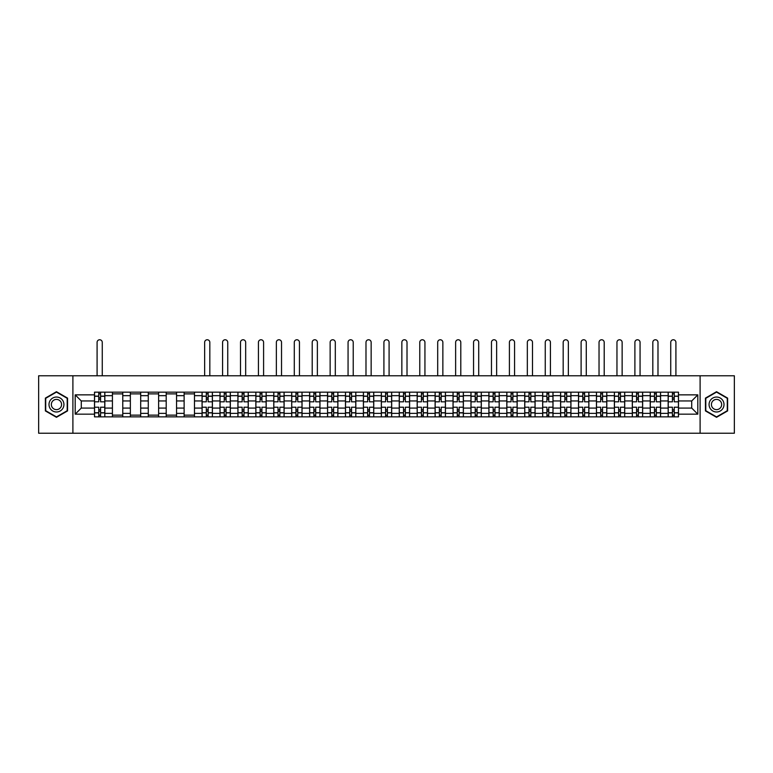 <?xml version="1.0" encoding="UTF-8"?>
<svg xmlns="http://www.w3.org/2000/svg" width="773" height="773" viewBox="0 0 773 773"><rect width="100%" height="100%" fill="white"/><g stroke="black" fill="none" stroke-linecap="round" stroke-linejoin="round"><path stroke-width="1.16" d="M700.106 433.238L734.35 433.238L734.35 375.784L38.65 375.784L38.65 433.238L700.106 433.238L700.106 375.784M112.423 416.869L112.423 395.66L104.838 395.66L104.838 416.869M104.838 395.66L104.838 392.162M112.423 395.66L112.423 392.162M122.772 392.162L122.772 416.869M130.357 416.869L130.357 392.162M140.696 392.162L140.696 416.869M148.281 416.869L148.281 392.162M158.62 392.162L158.62 416.869M166.205 416.869L166.205 392.162M176.553 392.162L176.553 416.869M184.129 416.869L184.129 392.162M194.477 392.162L194.477 416.869M202.062 416.869L202.062 392.162M212.401 392.162L212.401 416.869M219.986 416.869L219.986 392.162M230.325 392.162L230.325 416.869M237.91 416.869L237.91 392.162M248.259 392.162L248.259 416.869M255.844 416.869L255.844 392.162M266.183 392.162L266.183 416.869M273.768 416.869L273.768 392.162M284.106 392.162L284.106 416.869M291.692 416.869L291.692 392.162M302.04 392.162L302.04 416.869M309.625 416.869L309.625 392.162M319.964 392.162L319.964 416.869M327.549 416.869L327.549 392.162M337.888 392.162L337.888 416.869M345.473 416.869L345.473 392.162M355.822 392.162L355.822 416.869M363.407 416.869L363.407 392.162M373.746 392.162L373.746 416.869M381.331 416.869L381.331 392.162M391.669 392.162L391.669 416.869M399.255 416.869L399.255 392.162M409.593 392.162L409.593 416.869M417.178 416.869L417.178 392.162M427.527 392.162L427.527 416.869M435.112 416.869L435.112 392.162M445.451 392.162L445.451 416.869M453.036 416.869L453.036 392.162M463.375 392.162L463.375 416.869M470.96 416.869L470.96 392.162M481.308 392.162L481.308 416.869M488.894 416.869L488.894 392.162M499.232 392.162L499.232 416.869M506.817 416.869L506.817 392.162M517.156 392.162L517.156 416.869M524.741 416.869L524.741 392.162M535.09 392.162L535.09 416.869M542.675 416.869L542.675 392.162M553.014 392.162L553.014 416.869M560.599 416.869L560.599 392.162M570.938 392.162L570.938 416.869M578.523 416.869L578.523 392.162M588.871 392.162L588.871 416.869M596.447 416.869L596.447 392.162M606.795 392.162L606.795 416.869M614.38 416.869L614.38 392.162M624.719 392.162L624.719 416.869M632.304 416.869L632.304 392.162M642.643 392.162L642.643 416.869M650.228 416.869L650.228 392.162M660.577 392.162L660.577 416.869M668.162 416.869L668.162 392.162M668.162 408.076L660.577 408.076M650.228 408.076L642.643 408.076M632.304 408.076L624.719 408.076M614.38 408.076L606.795 408.076M596.447 408.076L588.871 408.076M578.523 408.076L570.938 408.076M560.599 408.076L553.014 408.076M542.675 408.076L535.09 408.076M524.741 408.076L517.156 408.076M506.817 408.076L499.232 408.076M488.894 408.076L481.308 408.076M470.96 408.076L463.375 408.076M453.036 408.076L445.451 408.076M435.112 408.076L427.527 408.076M417.178 408.076L409.593 408.076M399.255 408.076L391.669 408.076M381.331 408.076L373.746 408.076M363.407 408.076L355.822 408.076M345.473 408.076L337.888 408.076M327.549 408.076L319.964 408.076M309.625 408.076L302.04 408.076M291.692 408.076L284.106 408.076M273.768 408.076L266.183 408.076M255.844 408.076L248.259 408.076M237.91 408.076L230.325 408.076M219.986 408.076L212.401 408.076M202.062 408.076L194.477 408.076M184.129 408.076L176.553 408.076M166.205 408.076L158.62 408.076M148.281 408.076L140.696 408.076M130.357 408.076L122.772 408.076M112.423 408.076L104.838 408.076M668.162 400.955L660.577 400.955M650.228 400.955L642.643 400.955M632.304 400.955L624.719 400.955M614.38 400.955L606.795 400.955M596.447 400.955L588.871 400.955M578.523 400.955L570.938 400.955M560.599 400.955L553.014 400.955M542.675 400.955L535.09 400.955M524.741 400.955L517.156 400.955M506.817 400.955L499.232 400.955M488.894 400.955L481.308 400.955M470.96 400.955L463.375 400.955M453.036 400.955L445.451 400.955M435.112 400.955L427.527 400.955M417.178 400.955L409.593 400.955M399.255 400.955L391.669 400.955M381.331 400.955L373.746 400.955M363.407 400.955L355.822 400.955M345.473 400.955L337.888 400.955M327.549 400.955L319.964 400.955M309.625 400.955L302.04 400.955M291.692 400.955L284.106 400.955M273.768 400.955L266.183 400.955M255.844 400.955L248.259 400.955M237.91 400.955L230.325 400.955M219.986 400.955L212.401 400.955M202.062 400.955L194.477 400.955M184.129 400.955L176.553 400.955M166.205 400.955L158.62 400.955M148.281 400.955L140.696 400.955M130.357 400.955L122.772 400.955M112.423 400.955L104.838 400.955M81.281 408.076L94.499 408.076L94.499 400.955L81.281 400.955L81.281 408.076L75.194 414.164L75.194 394.858L94.499 394.858L94.499 400.955M678.501 400.955L678.501 408.076L691.719 408.076L691.719 400.955L678.501 400.955L678.501 392.162L94.499 392.162L94.499 394.858M678.501 394.858L697.806 394.858L697.806 414.164L678.501 414.164L678.501 408.076M94.499 408.076L94.499 416.869L678.501 416.869L678.501 414.164M94.499 414.164L75.194 414.164M72.894 433.238L72.894 375.784M67.551 398.114L56.458 391.708L45.375 398.114L45.375 410.917L56.458 417.314L67.551 410.917L67.551 398.114M727.625 398.114L716.542 391.708L705.449 398.114L705.449 410.917L716.542 417.314L727.625 410.917L727.625 398.114M100.587 415.14L98.751 415.14M98.751 393.882L100.587 393.882M122.772 415.14L112.423 415.14M112.423 393.882L122.772 393.882M140.696 415.14L130.357 415.14M130.357 393.882L140.696 393.882M158.62 415.14L148.281 415.14M148.281 393.882L158.62 393.882M176.553 415.14L166.205 415.14M166.205 393.882L176.553 393.882M194.477 415.14L184.129 415.14M184.129 393.882L194.477 393.882M208.15 415.14L206.314 415.14M206.314 393.882L208.15 393.882M226.074 415.14L224.238 415.14M224.238 393.882L226.074 393.882M244.007 415.14L242.162 415.14M242.162 393.882L244.007 393.882M261.931 415.14L260.095 415.14M260.095 393.882L261.931 393.882M279.855 415.14L278.019 415.14M278.019 393.882L279.855 393.882M297.789 415.14L295.943 415.14M295.943 393.882L297.789 393.882M315.713 415.14L313.877 415.14M313.877 393.882L315.713 393.882M333.636 415.14L331.801 415.14M331.801 393.882L333.636 393.882M351.57 415.14L349.725 415.14M349.725 393.882L351.57 393.882M369.494 415.14L367.658 415.14M367.658 393.882L369.494 393.882M387.418 415.14L385.582 415.14M385.582 393.882L387.418 393.882M405.342 415.14L403.506 415.14M403.506 393.882L405.342 393.882M423.275 415.14L421.43 415.14M421.43 393.882L423.275 393.882M441.199 415.14L439.364 415.14M439.364 393.882L441.199 393.882M459.123 415.14L457.287 415.14M457.287 393.882L459.123 393.882M477.057 415.14L475.211 415.14M475.211 393.882L477.057 393.882M494.981 415.14L493.145 415.14M493.145 393.882L494.981 393.882M512.905 415.14L511.069 415.14M511.069 393.882L512.905 393.882M530.838 415.14L528.993 415.14M528.993 393.882L530.838 393.882M548.762 415.14L546.926 415.14M546.926 393.882L548.762 393.882M566.686 415.14L564.85 415.14M564.85 393.882L566.686 393.882M584.61 415.14L582.774 415.14M582.774 393.882L584.61 393.882M602.544 415.14L600.698 415.14M600.698 393.882L602.544 393.882M620.468 415.14L618.632 415.14M618.632 393.882L620.468 393.882M638.392 415.14L636.556 415.14M636.556 393.882L638.392 393.882M656.325 415.14L654.48 415.14M654.48 393.882L656.325 393.882M674.249 415.14L672.413 415.14M672.413 393.882L674.249 393.882M75.194 394.858L81.281 400.955M691.719 408.076L697.806 414.164M691.719 400.955L697.806 394.858M104.78 416.869L104.78 401.815L100.587 401.815L100.587 392.162M98.751 392.162L98.751 401.815L94.557 401.815L94.557 392.162M102.258 375.784L102.258 342.342A2.59 2.59 0 0 0 99.669 339.762A2.59 2.59 0 0 0 97.089 342.342L97.089 375.784M104.78 401.815L104.78 392.162M94.557 416.869L94.557 407.216L98.751 407.216L98.751 416.869M100.587 416.869L100.587 407.216L104.78 407.216M98.751 399.283L100.587 399.283M94.557 407.216L94.557 401.815M100.587 409.738L98.751 409.738M100.587 415.372L98.751 415.372M98.751 411.236L100.587 411.236M100.587 397.786L98.751 397.786M98.751 393.65L100.587 393.65M49.994 408.25A7.469 7.469 0 0 0 60.197 410.985A7.469 7.469 0 0 0 62.932 400.781A7.469 7.469 0 0 0 52.728 398.047A7.469 7.469 0 0 0 49.994 408.25M52.033 407.071A5.111 5.111 0 0 0 59.019 408.946A5.111 5.111 0 0 0 60.893 401.96A5.111 5.111 0 0 0 53.907 400.085A5.111 5.111 0 0 0 52.033 407.071M56.458 392.104L67.203 398.308L67.203 410.714L56.458 416.918L45.713 410.714L45.713 398.308L56.458 392.104M710.068 408.25A7.469 7.469 0 0 0 720.272 410.985A7.469 7.469 0 0 0 723.006 400.781A7.469 7.469 0 0 0 712.803 398.047A7.469 7.469 0 0 0 710.068 408.25M712.107 407.071A5.111 5.111 0 0 0 719.093 408.946A5.111 5.111 0 0 0 720.967 401.96A5.111 5.111 0 0 0 713.981 400.085A5.111 5.111 0 0 0 712.107 407.071M716.542 392.104L727.287 398.308L727.287 410.714L716.542 416.918L705.797 410.714L705.797 398.308L716.542 392.104M212.343 416.869L212.343 401.815L208.15 401.815L208.15 392.162M206.314 392.162L206.314 401.815L202.12 401.815L202.12 392.162M209.821 375.784L209.821 342.342A2.59 2.59 0 0 0 207.232 339.762A2.59 2.59 0 0 0 204.642 342.342L204.642 375.784M212.343 401.815L212.343 392.162M202.12 416.869L202.12 407.216L206.314 407.216L206.314 416.869M208.15 416.869L208.15 407.216L212.343 407.216M206.314 399.283L208.15 399.283M202.12 407.216L202.12 401.815M208.15 409.738L206.314 409.738M208.15 415.372L206.314 415.372M206.314 411.236L208.15 411.236M208.15 397.786L206.314 397.786M206.314 393.65L208.15 393.65M230.277 416.869L230.277 401.815L226.074 401.815L226.074 392.162M224.238 392.162L224.238 401.815L220.044 401.815L220.044 392.162M227.745 375.784L227.745 342.342A2.59 2.59 0 0 0 225.156 339.762A2.59 2.59 0 0 0 222.576 342.342L222.576 375.784M230.277 401.815L230.277 392.162M220.044 416.869L220.044 407.216L224.238 407.216L224.238 416.869M226.074 416.869L226.074 407.216L230.277 407.216M224.238 399.283L226.074 399.283M220.044 407.216L220.044 401.815M226.074 409.738L224.238 409.738M226.074 415.372L224.238 415.372M224.238 411.236L226.074 411.236M226.074 397.786L224.238 397.786M224.238 393.65L226.074 393.65M248.201 416.869L248.201 401.815L244.007 401.815L244.007 392.162M242.162 392.162L242.162 401.815L237.968 401.815L237.968 392.162M245.669 375.784L245.669 342.342A2.59 2.59 0 0 0 243.089 339.762A2.59 2.59 0 0 0 240.5 342.342L240.5 375.784M248.201 401.815L248.201 392.162M237.968 416.869L237.968 407.216L242.162 407.216L242.162 416.869M244.007 416.869L244.007 407.216L248.201 407.216M242.162 399.283L244.007 399.283M237.968 407.216L237.968 401.815M244.007 409.738L242.162 409.738M244.007 415.372L242.162 415.372M242.162 411.236L244.007 411.236M244.007 397.786L242.162 397.786M242.162 393.65L244.007 393.65M266.125 416.869L266.125 401.815L261.931 401.815L261.931 392.162M260.095 392.162L260.095 401.815L255.902 401.815L255.902 392.162M263.593 375.784L263.593 342.342A2.59 2.59 0 0 0 261.013 339.762A2.59 2.59 0 0 0 258.424 342.342L258.424 375.784M266.125 401.815L266.125 392.162M255.902 416.869L255.902 407.216L260.095 407.216L260.095 416.869M261.931 416.869L261.931 407.216L266.125 407.216M260.095 399.283L261.931 399.283M255.902 407.216L255.902 401.815M261.931 409.738L260.095 409.738M261.931 415.372L260.095 415.372M260.095 411.236L261.931 411.236M261.931 397.786L260.095 397.786M260.095 393.65L261.931 393.65M284.049 416.869L284.049 401.815L279.855 401.815L279.855 392.162M278.019 392.162L278.019 401.815L273.826 401.815L273.826 392.162M281.527 375.784L281.527 342.342A2.59 2.59 0 0 0 278.937 339.762A2.59 2.59 0 0 0 276.357 342.342L276.357 375.784M284.049 401.815L284.049 392.162M273.826 416.869L273.826 407.216L278.019 407.216L278.019 416.869M279.855 416.869L279.855 407.216L284.049 407.216M278.019 399.283L279.855 399.283M273.826 407.216L273.826 401.815M279.855 409.738L278.019 409.738M279.855 415.372L278.019 415.372M278.019 411.236L279.855 411.236M279.855 397.786L278.019 397.786M278.019 393.65L279.855 393.65M301.982 416.869L301.982 401.815L297.789 401.815L297.789 392.162M295.943 392.162L295.943 401.815L291.75 401.815L291.75 392.162M299.451 375.784L299.451 342.342A2.59 2.59 0 0 0 296.861 339.762A2.59 2.59 0 0 0 294.281 342.342L294.281 375.784M301.982 401.815L301.982 392.162M291.75 416.869L291.75 407.216L295.943 407.216L295.943 416.869M297.789 416.869L297.789 407.216L301.982 407.216M295.943 399.283L297.789 399.283M291.75 407.216L291.75 401.815M297.789 409.738L295.943 409.738M297.789 415.372L295.943 415.372M295.943 411.236L297.789 411.236M297.789 397.786L295.943 397.786M295.943 393.65L297.789 393.65M319.906 416.869L319.906 401.815L315.713 401.815L315.713 392.162M313.877 392.162L313.877 401.815L309.683 401.815L309.683 392.162M317.374 375.784L317.374 342.342A2.59 2.59 0 0 0 314.795 339.762A2.59 2.59 0 0 0 312.205 342.342L312.205 375.784M319.906 401.815L319.906 392.162M309.683 416.869L309.683 407.216L313.877 407.216L313.877 416.869M315.713 416.869L315.713 407.216L319.906 407.216M313.877 399.283L315.713 399.283M309.683 407.216L309.683 401.815M315.713 409.738L313.877 409.738M315.713 415.372L313.877 415.372M313.877 411.236L315.713 411.236M315.713 397.786L313.877 397.786M313.877 393.65L315.713 393.65M337.83 416.869L337.83 401.815L333.636 401.815L333.636 392.162M331.801 392.162L331.801 401.815L327.607 401.815L327.607 392.162M335.308 375.784L335.308 342.342A2.59 2.59 0 0 0 332.719 339.762A2.59 2.59 0 0 0 330.139 342.342L330.139 375.784M337.83 401.815L337.83 392.162M327.607 416.869L327.607 407.216L331.801 407.216L331.801 416.869M333.636 416.869L333.636 407.216L337.83 407.216M331.801 399.283L333.636 399.283M327.607 407.216L327.607 401.815M333.636 409.738L331.801 409.738M333.636 415.372L331.801 415.372M331.801 411.236L333.636 411.236M333.636 397.786L331.801 397.786M331.801 393.65L333.636 393.65M355.764 416.869L355.764 401.815L351.57 401.815L351.57 392.162M349.725 392.162L349.725 401.815L345.531 401.815L345.531 392.162M353.232 375.784L353.232 342.342A2.59 2.59 0 0 0 350.642 339.762A2.59 2.59 0 0 0 348.063 342.342L348.063 375.784M355.764 401.815L355.764 392.162M345.531 416.869L345.531 407.216L349.725 407.216L349.725 416.869M351.57 416.869L351.57 407.216L355.764 407.216M349.725 399.283L351.57 399.283M345.531 407.216L345.531 401.815M351.57 409.738L349.725 409.738M351.57 415.372L349.725 415.372M349.725 411.236L351.57 411.236M351.57 397.786L349.725 397.786M349.725 393.65L351.57 393.65M373.688 416.869L373.688 401.815L369.494 401.815L369.494 392.162M367.658 392.162L367.658 401.815L363.455 401.815L363.455 392.162M371.156 375.784L371.156 342.342A2.59 2.59 0 0 0 368.576 339.762A2.59 2.59 0 0 0 365.987 342.342L365.987 375.784M373.688 401.815L373.688 392.162M363.455 416.869L363.455 407.216L367.658 407.216L367.658 416.869M369.494 416.869L369.494 407.216L373.688 407.216M367.658 399.283L369.494 399.283M363.455 407.216L363.455 401.815M369.494 409.738L367.658 409.738M369.494 415.372L367.658 415.372M367.658 411.236L369.494 411.236M369.494 397.786L367.658 397.786M367.658 393.65L369.494 393.65M391.611 416.869L391.611 401.815L387.418 401.815L387.418 392.162M385.582 392.162L385.582 401.815L381.389 401.815L381.389 392.162M389.09 375.784L389.09 342.342A2.59 2.59 0 0 0 386.5 339.762A2.59 2.59 0 0 0 383.91 342.342L383.91 375.784M391.611 401.815L391.611 392.162M381.389 416.869L381.389 407.216L385.582 407.216L385.582 416.869M387.418 416.869L387.418 407.216L391.611 407.216M385.582 399.283L387.418 399.283M381.389 407.216L381.389 401.815M387.418 409.738L385.582 409.738M387.418 415.372L385.582 415.372M385.582 411.236L387.418 411.236M387.418 397.786L385.582 397.786M385.582 393.65L387.418 393.65M409.545 416.869L409.545 401.815L405.342 401.815L405.342 392.162M403.506 392.162L403.506 401.815L399.312 401.815L399.312 392.162M407.013 375.784L407.013 342.342A2.59 2.59 0 0 0 404.424 339.762A2.59 2.59 0 0 0 401.844 342.342L401.844 375.784M409.545 401.815L409.545 392.162M399.312 416.869L399.312 407.216L403.506 407.216L403.506 416.869M405.342 416.869L405.342 407.216L409.545 407.216M403.506 399.283L405.342 399.283M399.312 407.216L399.312 401.815M405.342 409.738L403.506 409.738M405.342 415.372L403.506 415.372M403.506 411.236L405.342 411.236M405.342 397.786L403.506 397.786M403.506 393.65L405.342 393.65M427.469 416.869L427.469 401.815L423.275 401.815L423.275 392.162M421.43 392.162L421.43 401.815L417.236 401.815L417.236 392.162M424.937 375.784L424.937 342.342A2.59 2.59 0 0 0 422.358 339.762A2.59 2.59 0 0 0 419.768 342.342L419.768 375.784M427.469 401.815L427.469 392.162M417.236 416.869L417.236 407.216L421.43 407.216L421.43 416.869M423.275 416.869L423.275 407.216L427.469 407.216M421.43 399.283L423.275 399.283M417.236 407.216L417.236 401.815M423.275 409.738L421.43 409.738M423.275 415.372L421.43 415.372M421.43 411.236L423.275 411.236M423.275 397.786L421.43 397.786M421.43 393.65L423.275 393.65M445.393 416.869L445.393 401.815L441.199 401.815L441.199 392.162M439.364 392.162L439.364 401.815L435.17 401.815L435.17 392.162M442.861 375.784L442.861 342.342A2.59 2.59 0 0 0 440.281 339.762A2.59 2.59 0 0 0 437.692 342.342L437.692 375.784M445.393 401.815L445.393 392.162M435.17 416.869L435.17 407.216L439.364 407.216L439.364 416.869M441.199 416.869L441.199 407.216L445.393 407.216M439.364 399.283L441.199 399.283M435.17 407.216L435.17 401.815M441.199 409.738L439.364 409.738M441.199 415.372L439.364 415.372M439.364 411.236L441.199 411.236M441.199 397.786L439.364 397.786M439.364 393.65L441.199 393.65M463.317 416.869L463.317 401.815L459.123 401.815L459.123 392.162M457.287 392.162L457.287 401.815L453.094 401.815L453.094 392.162M460.795 375.784L460.795 342.342A2.59 2.59 0 0 0 458.205 339.762A2.59 2.59 0 0 0 455.626 342.342L455.626 375.784M463.317 401.815L463.317 392.162M453.094 416.869L453.094 407.216L457.287 407.216L457.287 416.869M459.123 416.869L459.123 407.216L463.317 407.216M457.287 399.283L459.123 399.283M453.094 407.216L453.094 401.815M459.123 409.738L457.287 409.738M459.123 415.372L457.287 415.372M457.287 411.236L459.123 411.236M459.123 397.786L457.287 397.786M457.287 393.65L459.123 393.65M481.25 416.869L481.25 401.815L477.057 401.815L477.057 392.162M475.211 392.162L475.211 401.815L471.018 401.815L471.018 392.162M478.719 375.784L478.719 342.342A2.59 2.59 0 0 0 476.139 339.762A2.59 2.59 0 0 0 473.549 342.342L473.549 375.784M481.25 401.815L481.25 392.162M471.018 416.869L471.018 407.216L475.211 407.216L475.211 416.869M477.057 416.869L477.057 407.216L481.25 407.216M475.211 399.283L477.057 399.283M471.018 407.216L471.018 401.815M477.057 409.738L475.211 409.738M477.057 415.372L475.211 415.372M475.211 411.236L477.057 411.236M477.057 397.786L475.211 397.786M475.211 393.65L477.057 393.65M499.174 416.869L499.174 401.815L494.981 401.815L494.981 392.162M493.145 392.162L493.145 401.815L488.951 401.815L488.951 392.162M496.643 375.784L496.643 342.342A2.59 2.59 0 0 0 494.063 339.762A2.59 2.59 0 0 0 491.473 342.342L491.473 375.784M499.174 401.815L499.174 392.162M488.951 416.869L488.951 407.216L493.145 407.216L493.145 416.869M494.981 416.869L494.981 407.216L499.174 407.216M493.145 399.283L494.981 399.283M488.951 407.216L488.951 401.815M494.981 409.738L493.145 409.738M494.981 415.372L493.145 415.372M493.145 411.236L494.981 411.236M494.981 397.786L493.145 397.786M493.145 393.65L494.981 393.65M517.098 416.869L517.098 401.815L512.905 401.815L512.905 392.162M511.069 392.162L511.069 401.815L506.875 401.815L506.875 392.162M514.576 375.784L514.576 342.342A2.59 2.59 0 0 0 511.987 339.762A2.59 2.59 0 0 0 509.407 342.342L509.407 375.784M517.098 401.815L517.098 392.162M506.875 416.869L506.875 407.216L511.069 407.216L511.069 416.869M512.905 416.869L512.905 407.216L517.098 407.216M511.069 399.283L512.905 399.283M506.875 407.216L506.875 401.815M512.905 409.738L511.069 409.738M512.905 415.372L511.069 415.372M511.069 411.236L512.905 411.236M512.905 397.786L511.069 397.786M511.069 393.65L512.905 393.65M535.032 416.869L535.032 401.815L530.838 401.815L530.838 392.162M528.993 392.162L528.993 401.815L524.799 401.815L524.799 392.162M532.5 375.784L532.5 342.342A2.59 2.59 0 0 0 529.911 339.762A2.59 2.59 0 0 0 527.331 342.342L527.331 375.784M535.032 401.815L535.032 392.162M524.799 416.869L524.799 407.216L528.993 407.216L528.993 416.869M530.838 416.869L530.838 407.216L535.032 407.216M528.993 399.283L530.838 399.283M524.799 407.216L524.799 401.815M530.838 409.738L528.993 409.738M530.838 415.372L528.993 415.372M528.993 411.236L530.838 411.236M530.838 397.786L528.993 397.786M528.993 393.65L530.838 393.65M552.956 416.869L552.956 401.815L548.762 401.815L548.762 392.162M546.926 392.162L546.926 401.815L542.723 401.815L542.723 392.162M550.424 375.784L550.424 342.342A2.59 2.59 0 0 0 547.844 339.762A2.59 2.59 0 0 0 545.255 342.342L545.255 375.784M552.956 401.815L552.956 392.162M542.723 416.869L542.723 407.216L546.926 407.216L546.926 416.869M548.762 416.869L548.762 407.216L552.956 407.216M546.926 399.283L548.762 399.283M542.723 407.216L542.723 401.815M548.762 409.738L546.926 409.738M548.762 415.372L546.926 415.372M546.926 411.236L548.762 411.236M548.762 397.786L546.926 397.786M546.926 393.65L548.762 393.65M570.88 416.869L570.88 401.815L566.686 401.815L566.686 392.162M564.85 392.162L564.85 401.815L560.657 401.815L560.657 392.162M568.358 375.784L568.358 342.342A2.59 2.59 0 0 0 565.768 339.762A2.59 2.59 0 0 0 563.179 342.342L563.179 375.784M570.88 401.815L570.88 392.162M560.657 416.869L560.657 407.216L564.85 407.216L564.85 416.869M566.686 416.869L566.686 407.216L570.88 407.216M564.85 399.283L566.686 399.283M560.657 407.216L560.657 401.815M566.686 409.738L564.85 409.738M566.686 415.372L564.85 415.372M564.85 411.236L566.686 411.236M566.686 397.786L564.85 397.786M564.85 393.65L566.686 393.65M588.813 416.869L588.813 401.815L584.61 401.815L584.61 392.162M582.774 392.162L582.774 401.815L578.581 401.815L578.581 392.162M586.282 375.784L586.282 342.342A2.59 2.59 0 0 0 583.692 339.762A2.59 2.59 0 0 0 581.112 342.342L581.112 375.784M588.813 401.815L588.813 392.162M578.581 416.869L578.581 407.216L582.774 407.216L582.774 416.869M584.61 416.869L584.61 407.216L588.813 407.216M582.774 399.283L584.61 399.283M578.581 407.216L578.581 401.815M584.61 409.738L582.774 409.738M584.61 415.372L582.774 415.372M582.774 411.236L584.61 411.236M584.61 397.786L582.774 397.786M582.774 393.65L584.61 393.65M606.737 416.869L606.737 401.815L602.544 401.815L602.544 392.162M600.698 392.162L600.698 401.815L596.505 401.815L596.505 392.162M604.206 375.784L604.206 342.342A2.59 2.59 0 0 0 601.626 339.762A2.59 2.59 0 0 0 599.036 342.342L599.036 375.784M606.737 401.815L606.737 392.162M596.505 416.869L596.505 407.216L600.698 407.216L600.698 416.869M602.544 416.869L602.544 407.216L606.737 407.216M600.698 399.283L602.544 399.283M596.505 407.216L596.505 401.815M602.544 409.738L600.698 409.738M602.544 415.372L600.698 415.372M600.698 411.236L602.544 411.236M602.544 397.786L600.698 397.786M600.698 393.65L602.544 393.65M624.661 416.869L624.661 401.815L620.468 401.815L620.468 392.162M618.632 392.162L618.632 401.815L614.438 401.815L614.438 392.162M622.139 375.784L622.139 342.342A2.59 2.59 0 0 0 619.55 339.762A2.59 2.59 0 0 0 616.96 342.342L616.96 375.784M624.661 401.815L624.661 392.162M614.438 416.869L614.438 407.216L618.632 407.216L618.632 416.869M620.468 416.869L620.468 407.216L624.661 407.216M618.632 399.283L620.468 399.283M614.438 407.216L614.438 401.815M620.468 409.738L618.632 409.738M620.468 415.372L618.632 415.372M618.632 411.236L620.468 411.236M620.468 397.786L618.632 397.786M618.632 393.65L620.468 393.65M642.585 416.869L642.585 401.815L638.392 401.815L638.392 392.162M636.556 392.162L636.556 401.815L632.362 401.815L632.362 392.162M640.063 375.784L640.063 342.342A2.59 2.59 0 0 0 637.474 339.762A2.59 2.59 0 0 0 634.894 342.342L634.894 375.784M642.585 401.815L642.585 392.162M632.362 416.869L632.362 407.216L636.556 407.216L636.556 416.869M638.392 416.869L638.392 407.216L642.585 407.216M636.556 399.283L638.392 399.283M632.362 407.216L632.362 401.815M638.392 409.738L636.556 409.738M638.392 415.372L636.556 415.372M636.556 411.236L638.392 411.236M638.392 397.786L636.556 397.786M636.556 393.65L638.392 393.65M660.519 416.869L660.519 401.815L656.325 401.815L656.325 392.162M654.48 392.162L654.48 401.815L650.286 401.815L650.286 392.162M657.987 375.784L657.987 342.342A2.59 2.59 0 0 0 655.407 339.762A2.59 2.59 0 0 0 652.818 342.342L652.818 375.784M660.519 401.815L660.519 392.162M650.286 416.869L650.286 407.216L654.48 407.216L654.48 416.869M656.325 416.869L656.325 407.216L660.519 407.216M654.48 399.283L656.325 399.283M650.286 407.216L650.286 401.815M656.325 409.738L654.48 409.738M656.325 415.372L654.48 415.372M654.48 411.236L656.325 411.236M656.325 397.786L654.48 397.786M654.48 393.65L656.325 393.65M678.443 416.869L678.443 401.815L674.249 401.815L674.249 392.162M672.413 392.162L672.413 401.815L668.22 401.815L668.22 392.162M675.911 375.784L675.911 342.342A2.59 2.59 0 0 0 673.331 339.762A2.59 2.59 0 0 0 670.742 342.342L670.742 375.784M678.443 401.815L678.443 392.162M668.22 416.869L668.22 407.216L672.413 407.216L672.413 416.869M674.249 416.869L674.249 407.216L678.443 407.216M672.413 399.283L674.249 399.283M668.22 407.216L668.22 401.815M674.249 409.738L672.413 409.738M674.249 415.372L672.413 415.372M672.413 411.236L674.249 411.236M674.249 397.786L672.413 397.786M672.413 393.65L674.249 393.65M650.228 395.66L642.643 395.66M632.304 395.66L624.719 395.66M614.38 395.66L606.795 395.66M596.447 395.66L588.871 395.66M578.523 395.66L570.938 395.66M560.599 395.66L553.014 395.66M542.675 395.66L535.09 395.66M524.741 395.66L517.156 395.66M506.817 395.66L499.232 395.66M488.894 395.66L481.308 395.66M470.96 395.66L463.375 395.66M453.036 395.66L445.451 395.66M435.112 395.66L427.527 395.66M417.178 395.66L409.593 395.66M399.255 395.66L391.669 395.66M381.331 395.66L373.746 395.66M363.407 395.66L355.822 395.66M345.473 395.66L337.888 395.66M327.549 395.66L319.964 395.66M309.625 395.66L302.04 395.66M291.692 395.66L284.106 395.66M273.768 395.66L266.183 395.66M255.844 395.66L248.259 395.66M237.91 395.66L230.325 395.66M219.986 395.66L212.401 395.66M202.062 395.66L194.477 395.66M184.129 395.66L176.553 395.66M166.205 395.66L158.62 395.66M148.281 395.66L140.696 395.66M130.357 395.66L122.772 395.66M668.162 395.66L660.577 395.66M650.228 413.362L642.643 413.362M632.304 413.362L624.719 413.362M614.38 413.362L606.795 413.362M596.447 413.362L588.871 413.362M578.523 413.362L570.938 413.362M560.599 413.362L553.014 413.362M542.675 413.362L535.09 413.362M524.741 413.362L517.156 413.362M506.817 413.362L499.232 413.362M488.894 413.362L481.308 413.362M470.96 413.362L463.375 413.362M453.036 413.362L445.451 413.362M435.112 413.362L427.527 413.362M417.178 413.362L409.593 413.362M399.255 413.362L391.669 413.362M381.331 413.362L373.746 413.362M363.407 413.362L355.822 413.362M345.473 413.362L337.888 413.362M327.549 413.362L319.964 413.362M309.625 413.362L302.04 413.362M291.692 413.362L284.106 413.362M273.768 413.362L266.183 413.362M255.844 413.362L248.259 413.362M237.91 413.362L230.325 413.362M219.986 413.362L212.401 413.362M202.062 413.362L194.477 413.362M184.129 413.362L176.553 413.362M166.205 413.362L158.62 413.362M148.281 413.362L140.696 413.362M130.357 413.362L122.772 413.362M112.423 413.362L104.838 413.362M668.162 413.362L660.577 413.362M104.78 396.124L100.587 396.124M98.751 396.124L94.557 396.124M98.751 396.278L94.557 396.278M98.751 412.753L94.557 412.753M98.751 412.898L94.557 412.898M104.78 412.898L100.587 412.898M104.78 396.278L100.587 396.278M104.78 412.753L100.587 412.753M212.343 396.124L208.15 396.124M206.314 396.124L202.12 396.124M206.314 396.278L202.12 396.278M206.314 412.753L202.12 412.753M206.314 412.898L202.12 412.898M212.343 412.898L208.15 412.898M212.343 396.278L208.15 396.278M212.343 412.753L208.15 412.753M230.277 396.124L226.074 396.124M224.238 396.124L220.044 396.124M224.238 396.278L220.044 396.278M224.238 412.753L220.044 412.753M224.238 412.898L220.044 412.898M230.277 412.898L226.074 412.898M230.277 396.278L226.074 396.278M230.277 412.753L226.074 412.753M248.201 396.124L244.007 396.124M242.162 396.124L237.968 396.124M242.162 396.278L237.968 396.278M242.162 412.753L237.968 412.753M242.162 412.898L237.968 412.898M248.201 412.898L244.007 412.898M248.201 396.278L244.007 396.278M248.201 412.753L244.007 412.753M266.125 396.124L261.931 396.124M260.095 396.124L255.902 396.124M260.095 396.278L255.902 396.278M260.095 412.753L255.902 412.753M260.095 412.898L255.902 412.898M266.125 412.898L261.931 412.898M266.125 396.278L261.931 396.278M266.125 412.753L261.931 412.753M284.049 396.124L279.855 396.124M278.019 396.124L273.826 396.124M278.019 396.278L273.826 396.278M278.019 412.753L273.826 412.753M278.019 412.898L273.826 412.898M284.049 412.898L279.855 412.898M284.049 396.278L279.855 396.278M284.049 412.753L279.855 412.753M301.982 396.124L297.789 396.124M295.943 396.124L291.75 396.124M295.943 396.278L291.75 396.278M295.943 412.753L291.75 412.753M295.943 412.898L291.75 412.898M301.982 412.898L297.789 412.898M301.982 396.278L297.789 396.278M301.982 412.753L297.789 412.753M319.906 396.124L315.713 396.124M313.877 396.124L309.683 396.124M313.877 396.278L309.683 396.278M313.877 412.753L309.683 412.753M313.877 412.898L309.683 412.898M319.906 412.898L315.713 412.898M319.906 396.278L315.713 396.278M319.906 412.753L315.713 412.753M337.83 396.124L333.636 396.124M331.801 396.124L327.607 396.124M331.801 396.278L327.607 396.278M331.801 412.753L327.607 412.753M331.801 412.898L327.607 412.898M337.83 412.898L333.636 412.898M337.83 396.278L333.636 396.278M337.83 412.753L333.636 412.753M355.764 396.124L351.57 396.124M349.725 396.124L345.531 396.124M349.725 396.278L345.531 396.278M349.725 412.753L345.531 412.753M349.725 412.898L345.531 412.898M355.764 412.898L351.57 412.898M355.764 396.278L351.57 396.278M355.764 412.753L351.57 412.753M373.688 396.124L369.494 396.124M367.658 396.124L363.455 396.124M367.658 396.278L363.455 396.278M367.658 412.753L363.455 412.753M367.658 412.898L363.455 412.898M373.688 412.898L369.494 412.898M373.688 396.278L369.494 396.278M373.688 412.753L369.494 412.753M391.611 396.124L387.418 396.124M385.582 396.124L381.389 396.124M385.582 396.278L381.389 396.278M385.582 412.753L381.389 412.753M385.582 412.898L381.389 412.898M391.611 412.898L387.418 412.898M391.611 396.278L387.418 396.278M391.611 412.753L387.418 412.753M409.545 396.124L405.342 396.124M403.506 396.124L399.312 396.124M403.506 396.278L399.312 396.278M403.506 412.753L399.312 412.753M403.506 412.898L399.312 412.898M409.545 412.898L405.342 412.898M409.545 396.278L405.342 396.278M409.545 412.753L405.342 412.753M427.469 396.124L423.275 396.124M421.43 396.124L417.236 396.124M421.43 396.278L417.236 396.278M421.43 412.753L417.236 412.753M421.43 412.898L417.236 412.898M427.469 412.898L423.275 412.898M427.469 396.278L423.275 396.278M427.469 412.753L423.275 412.753M445.393 396.124L441.199 396.124M439.364 396.124L435.17 396.124M439.364 396.278L435.17 396.278M439.364 412.753L435.17 412.753M439.364 412.898L435.17 412.898M445.393 412.898L441.199 412.898M445.393 396.278L441.199 396.278M445.393 412.753L441.199 412.753M463.317 396.124L459.123 396.124M457.287 396.124L453.094 396.124M457.287 396.278L453.094 396.278M457.287 412.753L453.094 412.753M457.287 412.898L453.094 412.898M463.317 412.898L459.123 412.898M463.317 396.278L459.123 396.278M463.317 412.753L459.123 412.753M481.25 396.124L477.057 396.124M475.211 396.124L471.018 396.124M475.211 396.278L471.018 396.278M475.211 412.753L471.018 412.753M475.211 412.898L471.018 412.898M481.25 412.898L477.057 412.898M481.25 396.278L477.057 396.278M481.25 412.753L477.057 412.753M499.174 396.124L494.981 396.124M493.145 396.124L488.951 396.124M493.145 396.278L488.951 396.278M493.145 412.753L488.951 412.753M493.145 412.898L488.951 412.898M499.174 412.898L494.981 412.898M499.174 396.278L494.981 396.278M499.174 412.753L494.981 412.753M517.098 396.124L512.905 396.124M511.069 396.124L506.875 396.124M511.069 396.278L506.875 396.278M511.069 412.753L506.875 412.753M511.069 412.898L506.875 412.898M517.098 412.898L512.905 412.898M517.098 396.278L512.905 396.278M517.098 412.753L512.905 412.753M535.032 396.124L530.838 396.124M528.993 396.124L524.799 396.124M528.993 396.278L524.799 396.278M528.993 412.753L524.799 412.753M528.993 412.898L524.799 412.898M535.032 412.898L530.838 412.898M535.032 396.278L530.838 396.278M535.032 412.753L530.838 412.753M552.956 396.124L548.762 396.124M546.926 396.124L542.723 396.124M546.926 396.278L542.723 396.278M546.926 412.753L542.723 412.753M546.926 412.898L542.723 412.898M552.956 412.898L548.762 412.898M552.956 396.278L548.762 396.278M552.956 412.753L548.762 412.753M570.88 396.124L566.686 396.124M564.85 396.124L560.657 396.124M564.85 396.278L560.657 396.278M564.85 412.753L560.657 412.753M564.85 412.898L560.657 412.898M570.88 412.898L566.686 412.898M570.88 396.278L566.686 396.278M570.88 412.753L566.686 412.753M588.813 396.124L584.61 396.124M582.774 396.124L578.581 396.124M582.774 396.278L578.581 396.278M582.774 412.753L578.581 412.753M582.774 412.898L578.581 412.898M588.813 412.898L584.61 412.898M588.813 396.278L584.61 396.278M588.813 412.753L584.61 412.753M606.737 396.124L602.544 396.124M600.698 396.124L596.505 396.124M600.698 396.278L596.505 396.278M600.698 412.753L596.505 412.753M600.698 412.898L596.505 412.898M606.737 412.898L602.544 412.898M606.737 396.278L602.544 396.278M606.737 412.753L602.544 412.753M624.661 396.124L620.468 396.124M618.632 396.124L614.438 396.124M618.632 396.278L614.438 396.278M618.632 412.753L614.438 412.753M618.632 412.898L614.438 412.898M624.661 412.898L620.468 412.898M624.661 396.278L620.468 396.278M624.661 412.753L620.468 412.753M642.585 396.124L638.392 396.124M636.556 396.124L632.362 396.124M636.556 396.278L632.362 396.278M636.556 412.753L632.362 412.753M636.556 412.898L632.362 412.898M642.585 412.898L638.392 412.898M642.585 396.278L638.392 396.278M642.585 412.753L638.392 412.753M660.519 396.124L656.325 396.124M654.48 396.124L650.286 396.124M654.48 396.278L650.286 396.278M654.48 412.753L650.286 412.753M654.48 412.898L650.286 412.898M660.519 412.898L656.325 412.898M660.519 396.278L656.325 396.278M660.519 412.753L656.325 412.753M678.443 396.124L674.249 396.124M672.413 396.124L668.22 396.124M672.413 396.278L668.22 396.278M672.413 412.753L668.22 412.753M672.413 412.898L668.22 412.898M678.443 412.898L674.249 412.898M678.443 396.278L674.249 396.278M678.443 412.753L674.249 412.753"/></g></svg>
